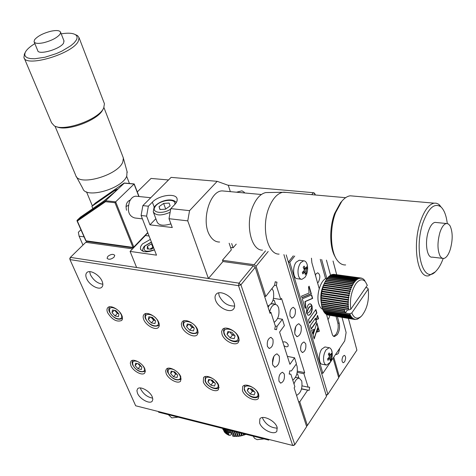 <?xml version="1.0" encoding="UTF-8"?>
<svg xmlns="http://www.w3.org/2000/svg" width="476" height="476" viewBox="0 0 476 476"><rect width="100%" height="100%" fill="white"/><g stroke="black" fill="none" stroke-linecap="round" stroke-linejoin="round"><path stroke-width="0.71" d="M279.233 356.066L276.99 353.829C273.379 355.364 271.963 359.077 272.748 364.979L274.955 367.175C278.573 365.663 280.001 361.962 279.233 356.066M272.909 339.233L270.957 337.305C267.946 338.579 266.774 341.661 267.452 346.558L269.38 348.462C272.397 347.2 273.575 344.124 272.909 339.233M284.279 373.993L282.536 372.238C279.59 373.487 278.424 376.534 279.037 381.377L280.763 383.109C283.714 381.871 284.886 378.831 284.279 373.993M258.7 394.301C256.814 388.017 245.295 382.436 242.712 386.5L242.451 390.647C244.408 396.919 255.868 402.452 258.45 398.323L258.7 394.301M218.716 385.322C216.729 379.318 206.06 373.916 203.538 377.587L203.311 381.865C205.364 387.851 215.973 393.206 218.502 389.481L218.716 385.322M180.797 376.808C178.732 371.06 168.801 365.83 166.344 369.156L165.648 371.024L166.172 373.523C168.302 379.265 178.173 384.447 180.63 381.074L180.797 376.808M144.781 368.721C142.651 363.206 133.369 358.142 130.989 361.159L130.287 363.033L130.882 365.604C133.066 371.107 142.294 376.129 144.674 373.071L145.347 371.238L144.781 368.721M121.856 315.433C119.613 309.686 110.521 304.598 107.868 307.573C106.755 308.722 106.683 310.447 107.641 312.744C112.134 319.711 116.799 322.294 121.636 320.497C122.701 319.366 122.778 317.676 121.856 315.433M158.734 322.419C156.55 316.415 146.816 311.161 144.049 314.463C142.961 315.642 142.859 317.349 143.746 319.58C145.995 325.578 155.682 330.778 158.437 327.423C159.478 326.268 159.573 324.596 158.734 322.419M197.641 329.791C195.541 323.507 185.063 318.087 182.195 321.752L181.308 323.918L181.826 326.798C183.998 333.075 194.422 338.442 197.284 334.711L198.123 332.599L197.641 329.791M238.756 337.585C236.75 330.987 225.422 325.388 222.459 329.475L221.596 331.629L222.036 334.414C224.119 341 235.394 346.54 238.351 342.375L239.16 340.286L238.756 337.585M107.844 256.356L107.07 258.284C108.611 259.848 110.92 259.509 113.984 257.266L114.752 255.35C113.223 253.785 110.92 254.119 107.844 256.356M234.638 306.026C227.945 306.258 222.786 302.861 219.156 295.822L218.651 292.883M215.551 300.166C214.694 297.673 214.896 295.697 216.158 294.239C219.656 289.741 231.931 295.858 234.156 303.272C234.948 305.681 234.751 307.597 233.573 309.013C230.092 313.613 217.871 307.567 215.551 300.166M277.341 428.138C270.933 427.924 266.072 424.729 262.746 418.559L262.466 417.541M259.628 423.009L259.842 418.957C262.425 414.525 275.146 420.605 277.097 427.258L276.889 431.173C274.301 435.671 261.657 429.644 259.628 423.009M102.852 284.214C97.657 283.535 93.522 280.388 90.44 274.765L89.649 271.641M86.632 278.639C85.466 275.878 85.573 273.831 86.947 272.504C89.982 269.386 99.585 274.89 102.096 281.221C103.197 283.922 103.096 285.921 101.787 287.224C98.758 290.402 89.208 284.969 86.632 278.639M152.689 398.132C147.625 397.276 143.675 394.336 140.831 389.308L140.366 387.946M137.51 393.289L136.904 390.731L137.57 388.862C139.968 385.637 150.011 391.093 152.261 396.877L152.838 399.376L152.201 401.203C149.803 404.469 139.825 399.067 137.51 393.289M132.542 248.859L85.763 242.314L70.377 257.379L69.782 258.468L69.972 259.604L70.377 257.379L238.958 283.16L253.274 265.751L255.195 267.357L270.076 313.41L270.909 312.327L275.33 326.066L274.759 329.422L276.502 329.69L277.068 326.346L282.393 319.253L284.398 325.614L279.59 332.081L289.92 364.307L294.549 357.791L296.447 363.807L291.395 370.971L289.753 370.822L289.206 374.077L290.848 374.213L294.888 386.762L294.126 387.869L306.645 426.627L294.805 444.655L292.68 445.459L238.524 285.677L69.972 259.604L135.678 405.784L292.68 445.459L293.811 445.417L294.805 444.655L240.915 284.797L238.958 283.16L238.524 285.677L240.915 284.797L255.195 267.357M269.654 312.113L270.909 312.327M274.771 329.38L276.502 329.69M275.324 326.03L277.068 326.346M277.633 318.432L282.393 319.253M287.379 356.387L294.549 357.791M289.235 373.88L290.848 374.213M230.348 191.65L228.307 185.348L217.193 181.332L189.561 210.648L187.758 220.864L208.411 278.49L222.97 261.514L253.274 265.751M272.445 363.622L273.884 356.25M296.149 364.223L297 365.955C298.041 372.244 296.637 376.992 292.776 380.205M293.99 383.965C295.406 380.068 297.173 378.146 299.285 378.2L301.724 380.925C302.671 388.184 300.945 393.003 296.554 395.383M298.904 378.081L297.637 374.077L296.828 374.017M295.382 377.498L297.25 377.557M269.6 311.947C270.856 307.062 272.831 304.545 275.515 304.39L277.341 305.354L278.615 307.704C279.763 314.452 278.27 319.337 274.134 322.347M271.1 303.962L273.569 303.866M269.13 305.634L268.083 307.246M272.778 300.915L273.373 300.154L273.069 300.106M273.373 300.154L274.253 300.332L275.539 304.396M271.974 288.527L273.349 291.026C274.491 298.666 272.724 303.64 268.053 305.943L267.667 305.955M269.107 439.503L268.714 440.08L268.452 439.336M268.714 440.08L158.645 412.216L158.341 411.514M235.977 436.421L236.524 436.427M237.893 436.385L238.286 436.355M238.375 436.349L246.134 434.362M228.902 430.001L230.021 432.898L231.592 432.97L232.901 436.29L240.184 436.093L246.015 434.332M222.673 428.424L223.042 429.649M223.042 428.519L224.386 431.97L222.75 428.442M223.66 428.674L225.338 432.987L224.642 432.273L223.196 428.555M224.095 428.787L225.648 433.261L223.887 428.727M224.517 428.888L226.76 433.993M225.606 429.168L227.742 434.683L226.814 434.136L224.809 428.965M226.915 429.495L229.17 435.338L228.141 434.885L225.963 429.257M229.17 435.338L230.378 435.332L231.776 433.386M224.398 428.858L225.6 431.672M227.302 433.541L227.76 433.904M228.432 429.882L229.545 432.779L228.426 432.428L227.332 429.602M229.92 432.636L229.545 432.779M230.134 430.31L231.223 433.142M236.762 432.351L236.501 432.726M235.596 433.987L235.239 434.487M232.901 436.29L230.658 430.447M232.008 430.786L234.168 436.433M234.674 436.427L232.484 430.905M234.686 436.462L232.574 430.929M234.025 431.298L236.007 436.492M236.542 436.48L234.626 431.452M236.167 431.839L237.893 436.397M238.446 436.343L236.798 432M238.286 436.361L236.614 431.952M238.405 432.404L239.821 436.147M240.374 436.052L239.065 432.571M240.713 432.987L241.754 435.748M242.082 435.683L241.112 433.089M242.308 435.605L241.386 433.16M243.069 433.588L243.67 435.201M243.974 435.123L243.432 433.678M244.224 435.022L243.748 433.761M245.438 434.183L245.556 434.517M229.289 435.356L228.081 432.238M227.742 434.683L228.099 434.772M225.648 433.261L226.463 433.898M253.19 436.147L254.583 438.36L257.171 439.663L264.138 438.92M168.337 414.667L171.765 417.904L178.197 417.166M153.665 247.835L151.261 249.228L147.262 248.924L147.405 246.235L151.517 243.855L152.136 243.902M148.494 249.019L147.405 246.235M149.875 249.121L152.885 247.377L151.517 243.855M143.294 251.447L142.955 250.709C142.342 250.007 142.782 248.514 144.287 246.217L151.398 242.004M152.885 247.377L153.504 247.425M150.005 249.132L153.57 247.591M135.148 365.604L135.606 363.2L138.95 363.944L141.836 367.097L141.354 369.495L138.016 368.739L135.148 365.604L136.951 363.497M141.14 366.341L140.236 366.139L138.016 368.739M140.236 366.139L138.046 363.741M141.021 366.211L138.183 363.771M173.526 376.754L170.616 373.541L171.205 371.101L174.722 371.887L177.649 375.118L177.036 377.545L173.526 376.754L175.709 374.065L173.49 371.607M172.389 371.363L170.616 373.541M176.899 374.285L173.633 371.643M176.947 374.338L175.709 374.065M214.628 382.746L210.939 379.925M219.15 387.315L219.144 387.321C217.258 391.004 207.125 386.976 205.102 381.044M215.354 383.555L214.599 386.018L210.898 385.185L207.941 381.895L208.678 379.42L212.385 380.247L215.354 383.555M214.64 382.758L213.04 382.401L210.898 385.185M213.04 382.401L210.791 379.89M209.69 379.646L207.941 381.895M259.069 396.056L259.033 396.103C254.571 400.596 246.372 394.854 244.265 389.779M248.174 388.19L252.09 389.059L255.1 392.45L254.184 394.949L250.281 394.068L247.282 390.701L248.174 388.19M248.99 388.374L247.282 390.701M252.381 391.189L250.888 389.511L254.374 391.635L252.381 391.189L250.281 394.068M250.251 388.654L250.888 389.511L250.096 388.618M234.745 335.497C232.627 335.086 231.027 333.89 229.944 331.909M239.178 339.912L239.011 340.132C235.965 344.344 225.963 339.614 223.934 333.527M234.192 338.686L230.176 337.918L227.034 334.354L227.885 331.528L231.913 332.278L235.073 335.872L234.192 338.686M234.757 335.509L232.419 335.068L230.176 337.918M232.419 335.068L229.581 331.843M229.093 331.748L227.034 334.354M198.135 332.373L198.01 332.522C192.786 335.128 188.014 332.944 183.694 325.959M189.704 330.195L186.604 326.72L187.288 323.942L191.102 324.656L194.214 328.154L193.5 330.921L189.704 330.195L191.995 327.446L189.192 324.299M188.71 324.21L186.604 326.72M189.537 324.364L191.376 326.584L193.899 327.803L191.995 327.446M184.039 320.848L184.158 320.705C182.98 322.817 182.82 324.543 183.665 325.882M155.218 320.497L151.279 317.218M159.299 325.203L159.216 325.292C154.022 327.524 149.482 325.358 145.591 318.795M155.533 320.854L154.974 323.573L151.38 322.889L148.328 319.497L148.863 316.766L152.469 317.438L155.533 320.854M155.23 320.515L153.706 320.229L151.38 322.889M153.706 320.229L150.951 317.159M150.47 317.07L148.328 319.497M145.87 313.625L145.942 313.547C144.805 315.409 144.68 317.135 145.561 318.724M118.518 313.541L114.996 310.441M122.499 318.385L122.463 318.414C117.864 320.509 113.532 318.373 109.456 311.994M112.033 312.643L112.431 309.965L115.852 310.602L118.875 313.934L118.453 316.605L115.037 315.951L112.033 312.643L114.204 310.292M118.572 313.601L117.399 313.381L115.037 315.951M117.399 313.381L114.686 310.382M109.67 306.794L109.688 306.77C108.599 308.412 108.516 310.132 109.432 311.935M295.239 309.257L293.317 307.282C290.544 308.507 289.473 311.471 290.092 316.165L292.002 318.117C294.769 316.903 295.852 313.952 295.239 309.257M305.735 343.779L304.009 341.97C301.29 343.184 300.219 346.106 300.79 350.747L302.498 352.537C305.217 351.336 306.3 348.42 305.735 343.779M283.928 345.612C285.707 346.927 287.087 347.141 288.081 346.26L288.224 344.803C286.683 342.202 284.88 341.322 282.821 342.167M294.971 334.42C294.245 328.761 295.548 325.191 298.874 323.71L301.088 326.006C301.796 331.659 300.481 335.217 297.155 336.681L294.971 334.42M295.81 326.429L294.674 332.968M268.196 251.489L256.076 266.286L265.781 296.417L274.634 285.13L275.211 281.756L276.967 282.161L276.389 285.529L280.751 299.493L281.56 298.44L304.664 372.637L303.926 373.708L308.121 387.149L309.656 387.244L309.132 390.385L301.576 388.761M309.132 390.385L301.51 388.987M308.121 387.149L302.105 385.869M303.926 373.708L297.208 372.333M304.664 372.637L297.381 371.149M280.751 299.493L273.533 298.339M276.389 285.529L274.539 285.255M276.967 282.161L275.188 281.899M265.781 296.417L264.519 296.221M256.076 266.286L254.148 264.686L222.548 260.289M133.476 247.895L86.709 241.391L86.162 242.373M254.148 264.686L265.525 250.852M307.591 390.296L299.755 401.857L307.377 425.514L326.5 396.401L283.904 254.612M306.508 426.198L307.377 425.514M299.755 401.857L298.559 401.589M150.386 239.392L142.348 244.015L140.622 246.562L140.408 248.918C142.425 252.429 147.108 252.738 154.45 249.858M149.065 236.001L145.406 235.531L130.085 251.405L136.612 267.506L208.411 278.49M189.561 210.648L170.795 208.619L174.751 204.525C176.661 202.508 177.447 200.646 177.114 198.944C176.281 192.732 158.936 195.059 152.356 202.181L148.363 206.203L142.865 205.608L141.098 215.491L156.509 255.16L130.085 251.405M231.693 243.557L233.103 247.794L230.562 247.46M222.97 261.514L222.494 260.134L231.354 249.829L229.146 243.236M233.103 247.794L236.245 244.14M170.795 208.619L169.01 218.704L172.282 227.54L149.946 224.839L146.596 216.122L148.363 206.203M187.758 220.864L169.01 218.704M155.872 218.734L149.946 224.839M146.596 216.122L141.098 215.491M142.865 205.608L171.098 177.375L217.193 181.332M92.856 208.583L91.898 206.298L115.061 190.251L117.328 189.121L114.912 191.852L103.554 201.223L80.521 217.074L77.052 220.358L105.589 200.759L124.403 183.028M133.845 247.133L133.518 247.466L133.81 247.014L115.656 201.836L114.984 202.716L105.553 201.699L105.589 200.759L115.656 201.836L134.208 183.938L139.075 196.529M91.898 206.298L95.367 203.038M147.738 232.585L133.81 247.014L132.935 247.33L114.984 202.716M132.965 247.389L85.793 240.785L76.987 220.799M133.262 247.591L86.126 241.046L77.052 220.358M130.335 199.974C126.622 201.556 125.355 204.989 126.539 210.279M170.926 223.875C163.405 226.124 158.8 225.493 157.104 221.977L153.504 212.492M170.105 205.929L165.499 209.178L159.942 209.535L159.038 206.655L163.631 203.436L169.147 203.073L170.105 205.929M160.109 209.523L159.038 206.655M165.702 209.029L163.631 203.436M225.207 191.173L222.227 190.9C209.452 190.781 200.801 222.108 210.005 235.81C212.641 240.041 215.848 242.111 219.638 242.028M436.397 222.512L434.999 222.375C432.488 222.917 430.322 225.808 428.489 231.05C424.497 242.349 426.96 258.397 432.339 257.135L442.347 258.337M440.217 256.35L441.829 258.075L443.68 258.492C446.238 257.95 448.428 254.969 450.242 249.549C452.878 239.952 452.819 232.062 450.082 225.874L448.392 223.952L446.405 223.506C443.935 224.059 441.793 226.975 439.979 232.258C437.248 242.183 437.325 250.215 440.217 256.35M447.279 223.512C446.292 215.455 444.167 209.922 440.907 206.905C434.57 202.621 428.656 207.75 423.152 222.304C413.227 250.001 423.366 285.677 435.957 271.136C438.723 268.321 441.133 264.115 443.18 258.516M442.073 208.113L438.378 204.055L436.105 203.169L434.106 203.163C428.935 204.299 424.437 210.273 420.605 221.072C412.109 244.795 417.41 278.424 428.567 275.818L434.915 272.076M353.543 196.094L350.229 195.803C347.349 196.189 344.547 198.01 341.822 201.265L335.604 212.641C329.225 229.081 330.487 252.94 337.924 261.151C340.245 263.859 342.821 265.12 345.659 264.936M341.792 201.3L340.501 202.74L334.628 213.468C329.089 227.825 329.559 248.418 335.479 257.355M286.867 192.447L282.685 192.28C277.288 193.571 272.784 198.516 269.166 207.12C260.878 226.505 267.173 254.66 279.103 254.107M268.797 192.524L265.721 192.572C260.574 193.78 256.29 198.379 252.881 206.37C245.045 224.363 251.114 250.56 262.508 250.126M137.118 196.332L135.708 196.189C133.191 196.427 131.144 198.165 129.579 201.402C126.925 210.66 128.675 216.181 134.827 217.972L142.407 218.865M286.219 254.91L327.881 394.307L338.71 377.819L333.075 358.184M326.102 395.08L326.875 395.122L327.881 394.307L326.072 394.985M333.569 336.294L335.967 334.384C338.043 330.85 338.674 327.072 337.859 323.043L336.008 316.35M326.5 314.446L332.486 335.074L333.39 336.175L334.497 336.568L337.311 334.622C339.382 331.082 340.013 327.304 339.204 323.269L337.359 316.57M311.453 258.188L311.869 262.692L319.212 288.658M320.913 294.674L321.282 295.983M321.758 297.673L321.943 298.327M323.002 302.076L323.174 302.682M324.132 306.068L324.281 306.598M325.495 310.893L325.602 311.262M334.646 311.417L334.527 310.989M333.73 308.103L333.587 307.573M331.433 299.791L331.254 299.136M329.517 292.853L329.434 292.55M328.88 290.55L328.702 289.89M328.202 288.075L328.083 287.659M327.083 284.035L326.923 283.458M326.542 282.078L326.393 281.542M325.62 278.746L320.259 259.331M335.086 308.323L334.937 307.788M334.003 304.378L333.837 303.771M330.885 293.055L330.802 292.752M330.249 290.753L330.07 290.098M329.57 288.277L329.452 287.861M328.458 284.231L328.297 283.654M327.916 282.28L327.768 281.738M326.828 278.317L321.651 259.515M293.317 255.832L288.367 262.109L321.52 373.035L322.871 373.309L344.713 340.923L346.117 332.48L342 317.331M294.745 256.023L289.801 262.3L288.367 262.109M338.662 305.086L338.507 304.503M337.478 300.725L337.3 300.07M336.752 298.053L336.669 297.756M331.302 278.026L331.195 277.639M330.957 276.758L330.868 276.431M330.54 275.235L326.435 260.134M289.801 262.3L322.871 373.309M315.868 309.537L308.496 319.723L309.525 323.198L316.873 313.006L315.868 309.537M309.436 322.889L316.599 312.958L315.683 309.799M316.207 319.497L318.283 318.777L317.403 315.743M317.54 315.308L316.153 319.658L318.557 318.825L317.54 315.308M314.196 338.924L318.039 326.762L316.897 322.829L313.059 335.086L314.196 338.924M314.053 338.454L318.039 326.762M317.766 326.714L316.76 323.263M311.167 328.714L316.266 321.58L315.356 318.456M315.546 318.194L310.239 325.584L311.256 329.023L316.546 321.627L315.546 318.194M309.085 293.032L301.498 296.155L301.962 297.714L311.322 293.793L309.114 286.171L308.531 286.951L309.085 293.032M301.921 297.571L311.042 293.751L308.924 286.427M311.643 294.894L302.296 298.833L305.14 308.412L305.866 307.431L305.235 301.605L312.655 298.398L311.643 294.894M305.051 308.109L305.586 307.383L304.949 301.564L312.375 298.357L311.405 294.995M312.137 306.419L312.018 305.943L311.096 309.037L309.531 311.703L308.091 312.946L306.663 313.297L308.103 315.267L309.787 314.922L311.375 312.738L312.226 309.602L312.137 306.419M318.319 327.726L317.01 332.081L319.354 331.266L318.319 327.726M312.75 334.063L314.243 329.392L311.607 330.207L312.75 334.063M308.537 308.329L310.322 306.407L312 305.925L311.298 304.462L310.304 303.825L309.168 304.021L308.02 305.098L306.49 309.019L306.639 313.273L308.537 308.329M308.252 315.308L309.799 314.63L311.096 312.696L311.947 309.555L311.893 306.562M317.058 331.921L319.081 331.219L318.188 328.166M312.613 333.587L313.922 329.493M306.49 312.649L308.561 307.847L310.049 306.365L311.72 305.878L311.018 304.42L310.096 303.801M350.8 309.233C349.628 299.678 351.282 291.235 355.762 283.91C359.297 279.275 362.522 278.579 365.449 281.816L367.299 285.314L350.8 309.233L348.747 310.001L348.414 308.615L348.819 308.228L348.349 308.049L348.212 306.615L348.634 306.247L348.176 306.02L348.123 304.527L348.557 304.182L348.117 303.914L348.14 302.373L348.593 302.052L348.17 301.742L348.277 300.178L348.741 299.886L348.331 299.541L348.515 297.964L348.997 297.708L348.605 297.327L348.866 295.763L349.354 295.542L348.991 295.132L349.325 293.591L349.818 293.412L349.473 292.978L349.878 291.485L350.378 291.342L350.05 290.89L350.52 289.456L351.026 289.366L350.723 288.89L351.252 287.54L351.752 287.492L351.478 287.01L352.056 285.749L352.555 285.749L352.3 285.261L352.93 284.107L353.424 284.154L353.192 283.66L353.858 282.631L354.346 282.726L354.132 282.238L327.173 278.424L327.887 277.544L355.31 281.477L355.12 281.001L328.178 277.216L328.916 276.473L356.304 280.429L356.131 279.965L329.219 276.205L329.975 275.61L357.321 279.585L357.167 279.138L330.279 275.396L331.04 274.955L358.345 278.954L358.208 278.531L331.278 274.985M348.628 309.965L321.675 305.675L321.449 304.342L348.414 308.615M348.819 308.228L321.568 303.92L321.449 304.342M348.349 308.049L321.371 303.783L321.229 302.373L348.212 306.615M348.176 306.02L321.187 301.79L321.122 300.32L348.123 304.527M348.557 304.182L321.276 299.934L321.122 300.32M348.17 301.742L321.151 297.577L321.246 296.036L348.277 300.178M348.741 299.886L321.431 295.709L321.246 296.036M348.331 299.541L321.306 295.412L321.484 293.865L348.515 297.964M348.997 297.708L321.681 293.567L321.484 293.865M348.605 297.327L321.574 293.234L321.681 293.567M321.574 293.234L321.83 291.699L348.866 295.763M348.991 295.132L321.954 291.08L322.038 291.437L349.354 295.542M321.954 291.08L322.288 289.569L349.325 293.591M349.473 292.978L322.436 288.962L322.841 287.492L349.878 291.485M350.378 291.342L322.841 287.492M350.05 290.89L323.02 286.909L323.496 285.505L350.52 289.456M350.723 288.89L323.698 284.951L323.716 285.374L351.026 289.366M323.698 284.951L324.233 283.625L351.252 287.54M351.478 287.01L324.465 283.101L325.054 281.863L352.056 285.749M352.3 285.261L325.304 281.387L325.941 280.257L352.93 284.107M353.192 283.66L326.209 279.823L326.155 280.263L353.424 284.154M326.209 279.823L326.887 278.811L353.858 282.631M354.132 282.238L354.828 281.34M355.12 281.001L355.84 280.245M356.131 279.965L356.869 279.352M357.167 279.138L357.91 278.686M358.208 278.531L358.952 278.24L359.368 278.543L359.249 278.151L332.421 274.438L360.38 278.359L360.272 277.996L333.474 274.289L360.987 278.026L361.367 278.4L360.992 278.032M331.35 274.807L332.111 274.521L358.952 278.24M359.249 278.151L359.981 278.02M359.267 278.204L333.271 274.557M360.272 277.996L360.987 278.026M361.272 278.067L362.034 278.341M362.23 278.371L363.01 278.871M336.151 275.003L359.273 278.216M363.14 278.888L363.92 279.614M363.997 279.626L364.818 280.733M337.817 276.443L357.208 279.251M364.789 280.566L364.503 280.197M338.609 277.514L356.179 280.084M351.788 312.976L368.222 289.033C369.322 300.124 367.115 309.108 361.611 315.987C357.535 319.646 354.263 318.64 351.788 312.976L349.741 313.743L345.362 313.035L347.593 309.817M352.424 285.749L340.995 284.16M351.675 287.355L341.078 285.82L341.161 285.517M351.746 287.474L341.274 286.094M350.128 290.997L341.369 289.61M350.288 291.217L341.488 290.033M349.658 293.21L341.322 291.764M341.441 291.99L341.417 292.413M340.15 300.505L339.989 301.112M338.87 304.563L338.656 305.11M337.24 308.15L336.984 308.621M335.348 311.12L335.056 311.482M350.294 315.237L333.854 312.607M360.225 317.284L357.446 319.176L355.114 319.515L354.418 319.378L354.62 319.069L327.417 314.892L353.472 318.985L353.698 318.652L326.453 314.44L325.792 313.982L352.573 318.379L352.817 318.022L325.536 313.767L324.924 313.16L351.734 317.546L352.002 317.171L324.686 312.887L324.12 312.131L350.961 316.51L351.252 316.118L323.906 311.798L323.4 310.905L350.265 315.267L350.58 314.868L323.204 310.519L322.764 309.501L349.741 313.743M332.206 314.112L331.897 314.303M354.68 319.444L327.702 314.981L354.418 319.378M354.138 319.289L353.472 318.985M353.204 318.837L352.573 318.379M352.323 318.158L351.734 317.546M351.502 317.272L350.961 316.51M324.126 311.834L324.12 312.131M350.752 316.171L350.265 315.267M350.08 314.874L349.658 313.845M368.222 289.033L367.514 287.897L365.693 287.635M345.189 312.708L322.597 309.061L322.222 307.924L344.832 311.554L345.362 313.035M344.904 311.108L322.085 307.442L344.701 311.066L344.832 311.554M322.294 307.484L322.222 307.924M344.701 311.066L344.41 309.811L321.782 306.199L322.085 307.442M339.323 278.781L355.161 281.108M339.941 280.233L354.168 282.316M339.929 280.656L339.971 280.31M352.532 285.695L340.792 284.005L340.875 283.619M346.796 305.806L346.427 306.336M344.368 309.287L344.41 309.811M344.362 309.299L348.747 310.001M348.117 303.914L321.11 299.713L321.127 298.196L348.14 302.373M335.324 283.345L335.11 282.792M333.033 279.68L332.308 279.15M329.416 278.746L328.565 279.049M325.691 281.441L325.328 281.905M324.519 283.113C321.11 289.414 320.045 296.161 321.324 303.361M321.431 303.795L321.514 304.11M332.587 282.946L332.373 282.399M330.284 279.293L329.553 278.763M327.31 278.246C321.288 278.174 315.778 294.495 318.777 303.789C319.926 307.532 321.693 309.454 324.073 309.555L327.732 309.888M322.062 305.735L322.294 306.282M324.828 309.424L326.822 309.995M331.088 307.68L331.469 307.234M333.378 304.283L333.646 303.742M334.985 300.338L335.169 299.737M336.449 291.675L336.461 291.044M336.425 289.289L336.401 288.878M335.895 285.314L335.758 284.737M328.351 307.246L328.738 306.8M330.647 303.855L330.915 303.313M332.254 299.916L332.438 299.321M333.718 291.27L333.73 290.64M333.694 288.884L333.67 288.48M333.158 284.916L333.022 284.339M302.784 273.926L302.325 272.349L303.997 270.826L304.235 269.428L303.182 267.304L304.11 266.09L305.574 268.613L306.603 266.768L307.056 268.339L306.306 269.975L306.211 273.355L305.283 274.569L304.818 272.201L302.784 273.926M306.187 275.271L304.955 277.389L301.903 279.341C300.362 279.311 299.214 278.115 298.47 275.759C297.423 270.933 298.16 266.578 300.683 262.692L303.646 260.806C305.199 260.824 306.354 262.002 307.103 264.335L307.609 267.518M301.112 279.228L297.512 278.71C293.073 279.251 292.127 266.959 296.268 262.103L299.243 260.223L300.053 260.33M303.194 271.606L304.033 272.094M305.17 272.754L306.211 273.355M304.307 269.702L306.306 269.975M304.033 268.964L307.056 268.339M327.946 360.314L327.542 358.922L329.083 357.381L329.303 356.066L328.339 354.162L329.184 352.918L330.469 355.144L331.427 353.21L331.826 354.596L330.945 357.607L331.034 359.332L330.195 360.576L330.106 358.85L329.487 358.773L327.946 360.314M331.79 350.568L331.832 350.723C332.778 354.882 332.183 358.797 330.047 362.462L326.584 365.104L325.031 364.324L323.948 362.23C323.031 357.916 323.716 353.805 326.012 349.89L329.142 347.724L329.85 347.873L331.397 349.539L332.188 352.781M325.995 364.991L322.389 364.283C318.676 364.509 318.248 353.858 321.794 349.104L324.935 346.945L325.542 347.058M329.487 358.773L328.018 358.493M328.88 355.155L329.713 355.001M330.82 354.787L331.826 354.596M328.618 357.892L329.755 358.565M330.088 358.767L331.034 359.332M328.053 358.458L329.523 358.737M335.794 354.15L336.645 354.56L338.424 353.311L339.822 348.176M344.582 361.82C346.01 358.583 345.933 356.417 344.356 355.334L343.035 356.274C341.601 359.511 341.673 361.677 343.25 362.772L344.582 361.82M244.343 192.941L244.361 192.31L241.969 190.834L236.477 192.215M317.599 282.958L318.367 282.185C320.497 277.52 320.283 274.39 317.712 272.802L316.028 273.902L315.362 275.045M327.916 319.455L328.648 318.658L329.933 315.35M329.963 311.97L329.88 311.601M329.493 310.584L329.166 310.12M326.286 311.018L326.09 311.346M338.603 377.444L356.893 350.14L348.39 318.385M168.51 179.964L151.041 178.429L137.29 191.887M311.738 194.66L313.357 192.691L227.831 185.176M333.753 357.173L339.376 376.808M315.356 194.987L314.475 193.137L313.357 192.691L315.142 194.172L314.535 194.91M341.423 292.347L341.262 291.758M340.774 289.932L340.661 289.509M339.685 285.862L339.531 285.279M339.156 283.892L339.013 283.351M338.228 280.418L338.109 279.971M337.835 278.948L337.728 278.561M337.496 277.675L337.407 277.347M336.687 274.67L333.027 260.991M322.823 289.021L322.502 289.598M322.038 290.669L321.276 295.953M325.911 298.94L326.298 298.375M327.726 290.378L327.583 289.729M326.709 287.855L326.167 287.373M324.858 287.183L324.204 287.486M315.677 276.151L315.517 274.729M80.89 229.819L78.356 232.252L79.105 236.203L83.943 236.858M79.105 236.203L82.967 245.057M34.212 42.061L37.699 50.516C38.169 55.525 60.416 49.117 63.617 43.036L63.933 40.758M43.429 42.781C51.497 40.716 57.06 37.836 60.107 34.135L60.595 32.291C59.827 30.44 56.674 30.071 51.122 31.178C43.28 33.177 37.777 36.009 34.623 39.675L34.052 41.674C34.802 43.489 37.925 43.857 43.429 42.781M34.855 43.613C30.642 46.19 27.685 48.689 25.972 51.122L25.109 52.681L24.734 54.847L25.561 56.614L27.566 57.899L30.678 58.625L34.76 58.762L45.024 57.227L56.424 53.562L61.856 51.134L70.888 45.69L74.066 42.941L76.142 40.341C77.54 37.949 77.356 36.099 75.589 34.802C72.893 33.058 68.098 32.737 61.202 33.844M24.568 53.806L23.913 57.31C24.865 67.854 71.93 54.204 78.189 41.495L79.081 37.753L77.57 35.623L75.19 34.546M24.252 58.126L51.545 122.754L54.222 125.789C63.719 132.132 99.085 119.369 103.72 107.981L104.434 103.738L104.06 102.768M56.846 126.771C66.783 131.929 98.55 120.029 102.816 109.605L103.28 108.772M75.732 175.471C78.599 186.699 118.47 175.239 122.826 161.876L123.367 158.151L122.897 156.765M76.285 176.489L82.848 188.55C85.68 199.277 122.796 188.639 126.783 175.912L127.032 171.503M151.463 242.177L144.841 246.044C142.687 251.298 145.876 252.536 154.408 249.757M138.141 361.76C133.613 360.112 131.906 361.236 133 365.122C135.666 371.78 147.155 374.416 144.008 367.585L143.074 365.955M174.424 369.9C169.402 367.859 167.385 368.906 168.361 373.035C170.896 379.818 182.986 382.591 179.934 375.629L178.387 373.136M213.016 378.729C207.286 375.975 204.799 376.849 205.567 381.365C207.97 388.279 220.697 391.195 217.758 384.096L215.146 380.389M244.777 390.142C247.02 397.192 260.443 400.268 257.641 393.021C255.38 385.846 241.838 382.888 244.777 390.142M224.458 333.866C226.915 341.548 240.719 344.237 237.691 336.365C235.215 328.541 221.275 325.995 224.458 333.866M184.164 326.262C186.788 333.777 199.855 336.324 196.683 328.624C194.041 320.973 180.862 318.563 184.164 326.262M146.019 319.057C148.78 326.417 161.168 328.827 157.877 321.294C155.087 313.809 142.604 311.53 146.019 319.057M116.459 309.073C110.896 306.348 108.695 307.395 109.843 312.226C112.735 319.432 124.486 321.722 121.094 314.35L119.577 311.905M125.985 206.507L128.377 205.436M154.23 207.143L152.356 202.181M138.849 196.505L134.054 184.051L124.052 183.123L95.259 203.115M115.484 191.304L115.061 190.251M105.553 201.699L77.267 221.084M170.152 212.278C161.334 215.979 155.7 215.818 153.242 211.796L154.057 207.411C157.794 201.354 171.794 196.862 176.334 202.496M174.662 204.62C177.334 197.623 158.877 199.837 155.009 206.917C150.922 212.802 162.994 214.545 170.717 209.065M339.204 323.269L337.859 323.043M303.563 268L305.164 268.214M306.074 271.368L303.777 271.052M304.456 272.403L302.581 272.141M328.547 354.519L330.142 354.822M329.243 355.929L331.165 356.292M330.945 357.607L329.166 357.268M101.787 287.224L102.072 286.927M280.346 383.019L280.763 383.109M268.904 348.367L269.38 348.462M274.414 367.067L274.955 367.175M299.285 378.2L296.602 377.355M275.515 304.39L272.718 303.634M132.62 364.872C136.445 370.947 140.688 373.023 145.347 371.084M132.596 364.806L132.042 362.409L132.703 360.344M167.939 372.756C172.175 379.223 176.626 381.306 181.296 379.003M167.909 372.678C167.171 371.542 167.237 370.06 168.111 368.228M205.073 380.961L205.358 376.546M244.23 389.683L244.605 385.322M223.898 333.432L223.518 330.594L224.47 328.333M296.643 336.586L297.155 336.681M302.099 352.46L302.498 352.537M291.55 318.045L292.002 318.117M140.652 249.531L140.408 248.918M124.296 183.016L134.208 183.938M95.277 203.097L124.075 183.105M133.774 247.407L147.834 232.835M222.227 190.9L261.378 194.505M265.721 192.572L282.685 192.28M283.553 192.149L345.618 197.689M340.501 202.74L341.822 201.265M350.229 195.803L434.106 203.163M440.907 206.905L439.449 204.841M434.999 222.375L446.405 223.506M135.708 196.189L150.755 197.719M334.497 336.568L333.95 336.472M360.29 277.996L333.492 274.289M361.028 316.534L360.582 316.945M306.038 275.58C307.686 272.028 308.055 268.339 307.145 264.519L307.103 264.335M303.646 260.806L299.243 260.223M303.748 268.363L305.491 268.601M302.837 271.927L304.818 272.201M329.142 347.724L324.935 346.945M328.702 354.81L330.409 355.132M336.318 354.501L336.645 354.56M92.368 205.846L86.519 191.864M129.442 183.498L126.634 176.257M25.109 52.681L24.222 54.526M75.595 175.079L55.002 126.164M127.265 172.354L123.367 158.151M123.278 157.746L103.929 107.546M104.434 103.738L79.081 37.753M75.589 34.802L77.57 35.623M64.087 41.162L60.595 32.291"/></g></svg>
